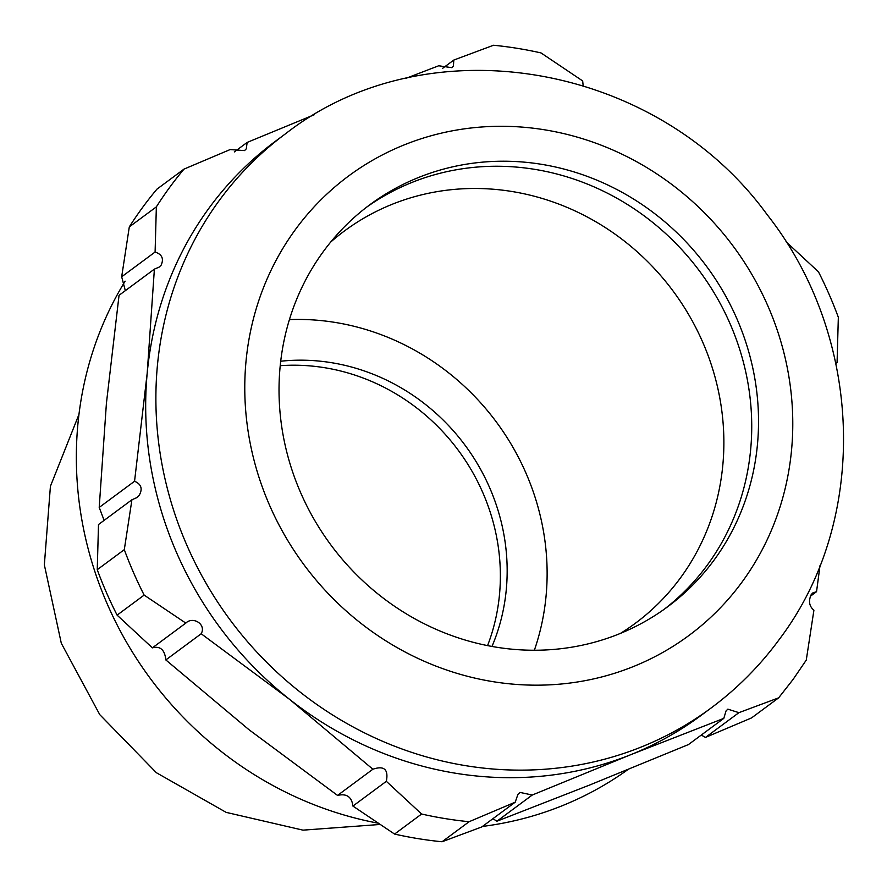 <?xml version="1.0" encoding="UTF-8"?>
<svg xmlns="http://www.w3.org/2000/svg" width="887" height="887" viewBox="0 0 887 887"><rect width="100%" height="100%" fill="white"/><g stroke="black" fill="none" stroke-linecap="round" stroke-linejoin="round"><path stroke-width="1.33" d="M78.943 414.473L50.415 486.287L44.35 564.853L61.303 643.263L99.765 714.645L156.378 772.71L226.152 812.37L302.966 830.143L380.068 824.466M280.214 365.699A202.513 189.308 -126.5 0 1 487.573 645.603M280.702 361.231A202.513 189.308 -126.5 0 1 465.198 445.418A202.513 189.308 -126.5 0 1 491.986 646.446M289.417 319.586A244.202 228.281 -126.5 0 1 534.362 650.238M330.674 242.084A244.202 228.281 -126.5 0 1 344.466 230.953A244.202 228.281 -126.5 0 1 650.958 264.991A244.202 228.281 -126.5 0 1 680.606 577.692A244.202 228.281 -126.5 0 1 635.192 623.395A244.202 228.281 -126.5 0 1 620.534 633.34M366.486 207.27A250.156 233.858 -126.5 0 1 678.599 246.253A250.156 233.858 -126.5 0 1 707.405 564.952A250.156 233.858 -126.5 0 1 664.263 609.225M714.201 559.919A250.156 233.858 -126.5 0 1 667.689 606.741A250.156 233.858 -126.5 0 1 353.725 571.871A250.156 233.858 -126.5 0 1 323.356 251.542A250.156 233.858 -126.5 0 1 369.868 204.72A250.156 233.858 -126.5 0 1 683.833 239.59A250.156 233.858 -126.5 0 1 714.201 559.919M285.647 133.682L275.458 141.233A357.372 334.077 53.5 0 0 209.01 208.123A357.372 334.077 -126.5 0 0 147.198 373.172L154.393 269.127L119.046 295.316L106.407 403.385L99.211 507.431L134.558 481.253L147.198 373.172A357.372 334.077 -126.5 0 0 289.75 699.477L201.183 633.75L165.836 659.939L248.97 729.691L337.537 795.417L372.884 769.229L289.75 699.477A357.372 334.077 -126.5 0 0 630.746 754.693L532.255 795.029L496.908 821.218L589.955 784.906L688.445 744.57L723.792 718.381L630.746 754.693A357.372 334.077 -126.5 0 0 700.918 715.543L711.108 707.992C737.297 688.556 760.059 665.649 779.396 639.272C869.903 519.605 863.517 336.783 767.133 214.643C656.99 62.899 428.099 22.552 285.647 133.682A357.372 334.077 53.5 0 0 219.211 200.562A357.372 334.077 53.5 0 0 262.596 658.176A357.372 334.077 53.5 0 0 711.108 707.992M121.674 276.788L155.103 252.03L156.356 206.871L129.302 226.906L121.674 276.788L125.322 290.659M154.393 269.127L159.172 267.098L161.101 265.213C164.04 258.749 162.044 254.358 155.103 252.03M129.302 226.906A399.061 373.05 -126.5 0 1 142.519 207.547A399.061 373.05 -126.5 0 1 156.944 189.153L183.997 169.107L230.099 149.581L244.546 150.59L246.287 148.828L247.14 142.43L314.397 114.689M156.356 206.871A399.061 373.05 -126.5 0 1 169.572 187.512A399.061 373.05 -126.5 0 1 183.997 169.107M234.312 151.932L247.14 142.43M405.736 78.422L438.677 65.782L451.938 67.689L453.412 66.115L453.8 60.061L493.527 45.248A399.061 373.05 -126.5 0 1 541.015 52.932L582.67 80.928L583.147 85.507M442.668 68.299L453.8 60.061M835.853 363.382L837.073 362.461L835.676 362.583M820.043 565.429L816.539 591.684L810.263 596.33M785.993 241.685L818.479 271.854A399.061 373.05 -126.5 0 1 838.337 317.302L837.073 362.461M816.539 591.684L812.847 592.904L811.228 594.567C808.301 601.031 809.188 606.242 813.911 610.212L806.272 660.094L793.067 679.453L778.642 697.847L751.588 717.893L705.487 737.419L738.915 712.66L727.839 709.156L726.043 710.953L723.792 718.381M778.642 697.847L738.915 712.66M701.273 735.068L705.487 737.419M442.059 841.752L481.785 826.939L515.214 802.181L469.112 821.717A399.061 373.05 -126.5 0 1 421.613 814.022L394.571 834.068A399.061 373.05 -126.5 0 0 442.059 841.752L469.112 821.717M421.613 814.022L386.344 781.314L352.915 806.072L394.571 834.068M386.344 781.314C388.628 769.428 384.149 765.403 372.884 769.229L373.139 769.029M337.537 795.417C346.651 793.288 351.773 796.848 352.915 806.072M117.106 615.146L152.387 647.854L185.804 623.095L144.149 595.099A399.061 373.05 -126.5 0 1 124.302 549.652L97.248 569.698A399.061 373.05 -126.5 0 0 117.106 615.146L144.149 595.099M124.302 549.652L131.93 499.769L98.501 524.539L97.248 569.698M201.183 633.75C206.582 624.271 192.889 615.988 185.804 623.095L186.07 622.896M152.387 647.854C160.292 645.791 164.782 649.816 165.836 659.939M532.255 795.029L519.982 792.413L517.908 794.408L515.214 802.181M492.917 818.701L496.908 821.218M99.211 507.431L104.123 520.37M131.93 499.769L136.942 497.574L139.093 495.511C142.874 488.937 141.366 484.191 134.558 481.253M627.963 769.55A357.372 334.077 -126.5 0 1 482.461 826.44M378.172 823.191A357.372 334.077 -126.5 0 1 125.122 281.168M742.12 581.95A285.891 267.264 53.5 0 0 677.524 188.864A285.891 267.264 53.5 0 0 295.438 229.511A285.891 267.264 53.5 0 0 360.033 622.596A285.891 267.264 53.5 0 0 742.12 581.95"/></g></svg>
